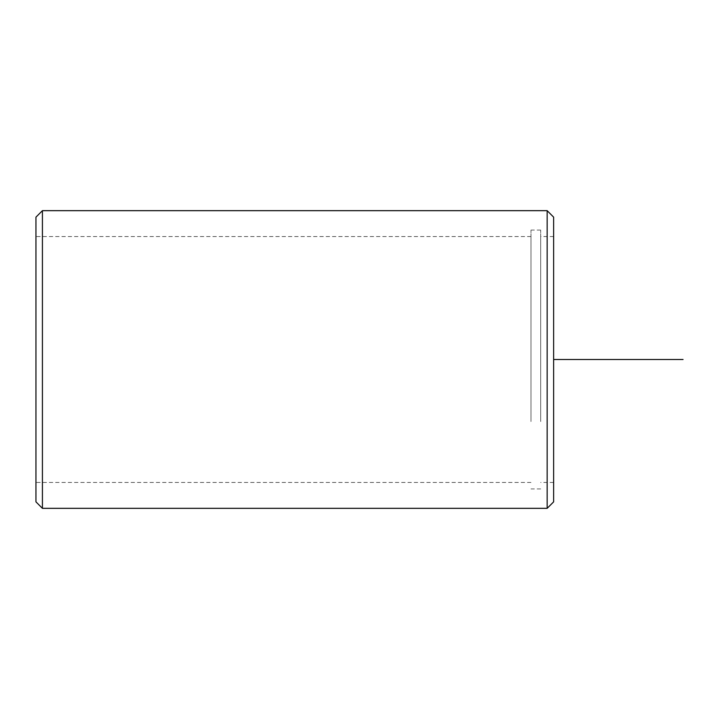 <?xml version="1.0" encoding="UTF-8"?>
<svg xmlns="http://www.w3.org/2000/svg" width="719" height="719" viewBox="0 0 719 719"><rect width="100%" height="100%" fill="white"/><g stroke="black" fill="none" stroke-linecap="round" stroke-linejoin="round"><path stroke-width="0.54" stroke-dasharray="3.6 2.7" d="M540.688 418.449L540.688 236.551L540.688 418.449M553.63 418.449L553.63 236.551L553.63 418.449M530.981 421.55L530.981 230.08L530.981 421.55M540.688 421.55L540.688 230.08L540.688 421.55M35.95 418.449L35.95 236.551L35.95 418.449M530.981 418.449L530.981 236.551L530.981 418.449M553.63 217.138L553.63 501.862M547.159 210.667L547.159 508.333M35.95 217.138L35.95 501.862M42.421 210.667L42.421 508.333M553.63 359.5L553.63 488.92M553.63 482.449L540.688 482.449M553.63 236.551L540.688 236.551M540.688 488.92L530.981 488.92M540.688 230.08L530.981 230.08M530.981 482.449L35.95 482.449M530.981 236.551L35.95 236.551"/><path stroke-width="1.08" d="M547.159 508.333L553.63 501.862L553.63 217.138L547.159 210.667L42.421 210.667L42.421 508.333L547.159 508.333L547.159 210.667M42.421 508.333L35.95 501.862L35.95 217.138L42.421 210.667M553.63 359.5L683.05 359.5"/></g></svg>
